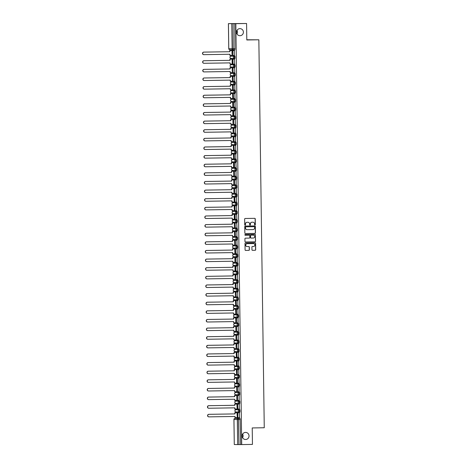 <?xml version="1.0" encoding="UTF-8"?>
<svg xmlns="http://www.w3.org/2000/svg" width="468" height="468" viewBox="0 0 468 468"><rect width="100%" height="100%" fill="white"/><g stroke="black" fill="none" stroke-linecap="round" stroke-linejoin="round"><path stroke-width="0.7" d="M254.966 225.026A0.38 0.369 91 0 0 255.335 224.64L255.253 218.872A0.544 0.532 91 0 0 254.715 218.34L245.173 218.486A0.544 0.532 91 0 0 244.653 219.036L244.735 224.804A0.38 0.369 91 0 0 245.109 225.178A0.38 0.369 91 0 0 245.478 224.792L245.466 224.043A1.737 1.696 91 0 1 247.139 222.282L247.929 222.271A1.737 1.696 91 0 0 247.812 222.271L247.929 222.271A1.737 1.696 91 0 1 249.649 223.979L249.66 224.728A0.38 0.369 91 0 0 250.029 225.102A0.38 0.369 91 0 0 250.403 224.716L250.392 223.967A1.737 1.696 91 0 1 252.065 222.206L252.86 222.195A1.737 1.696 91 0 1 254.58 223.903L254.592 224.652A0.38 0.369 91 0 0 254.966 225.026M254.896 225.02A0.38 0.369 91 0 0 255.212 224.64L255.136 218.872A0.544 0.532 91 0 0 254.656 218.34M245.039 225.172A0.38 0.369 91 0 0 245.355 224.792L245.466 224.043M249.965 225.096A0.38 0.369 91 0 0 250.286 224.716L250.392 223.967M245.536 432.409A3.539 3.457 91 0 0 242.126 435.948A3.539 3.457 91 0 0 245.636 439.487A3.539 3.457 91 0 0 249.04 435.954A3.539 3.457 91 0 0 245.536 432.409M239.897 28.636A3.539 3.457 91 0 0 236.492 32.169A3.539 3.457 91 0 0 239.996 35.708A3.539 3.457 91 0 0 243.401 32.175A3.539 3.457 91 0 0 239.897 28.636M236.574 409.728L239.932 409.787L239.341 409.792L239.37 412.004A1.106 1.082 -89 0 1 238.276 410.916A1.106 1.082 -89 0 1 239.341 409.792L235.983 409.74A1.106 1.082 91 0 0 234.918 410.863A1.106 1.082 -89 0 0 236.012 411.951L239.306 412.004M235.854 401.117L239.815 401.164L239.218 401.17L239.253 403.381A1.106 1.082 -89 0 1 238.154 402.293A1.106 1.082 -89 0 1 239.218 401.17L235.86 401.117A1.106 1.082 91 0 0 234.796 402.234A1.106 1.082 -89 0 0 235.89 403.328L239.183 403.381M236.334 392.482L239.692 392.535L239.101 392.547L239.13 394.758A1.106 1.082 -89 0 1 238.036 393.67A1.106 1.082 -89 0 1 239.101 392.547L235.737 392.488A1.106 1.082 91 0 0 234.679 393.611A1.106 1.082 -89 0 0 235.773 394.7L239.06 394.758M236.211 383.859L239.575 383.912L238.978 383.924L239.008 386.135A1.106 1.082 -89 0 1 237.914 385.047A1.106 1.082 -89 0 1 238.978 383.924L235.62 383.865A1.106 1.082 91 0 0 234.556 384.988A1.106 1.082 -89 0 0 235.65 386.077L238.943 386.135M238.82 377.506L235.533 377.454A1.106 1.082 -89 0 1 234.433 376.366A1.106 1.082 91 0 1 235.498 375.242L238.861 375.301L238.891 377.512L239.487 377.5L239.452 375.289L236.088 375.231M235.971 366.608L239.335 366.666L238.738 366.672L238.768 368.883A1.106 1.082 -89 0 1 237.674 367.795A1.106 1.082 -89 0 1 238.738 366.672L235.381 366.62A1.106 1.082 91 0 0 234.316 367.743A1.106 1.082 -89 0 0 235.41 368.831L238.703 368.883M235.849 357.985L239.212 358.043L238.616 358.049L238.651 360.261A1.106 1.082 -89 0 1 237.551 359.172A1.106 1.082 -89 0 1 238.616 358.049L235.258 357.997A1.106 1.082 91 0 0 234.193 359.12A1.106 1.082 -89 0 0 235.287 360.208L238.581 360.261M235.732 349.362L239.089 349.42L238.499 349.426L238.528 351.638A1.106 1.082 -89 0 1 237.434 350.55A1.106 1.082 -89 0 1 238.499 349.426L235.141 349.374A1.106 1.082 91 0 0 234.076 350.491A1.106 1.082 -89 0 0 235.17 351.585L238.464 351.638M235.609 340.739L238.972 340.792L238.376 340.803L238.411 343.015A1.106 1.082 -89 0 1 237.311 341.927A1.106 1.082 -89 0 1 238.376 340.803L235.018 340.745A1.106 1.082 91 0 0 233.953 341.868A1.106 1.082 -89 0 0 235.047 342.956L238.341 343.015M235.492 332.116L238.85 332.169L238.259 332.181L238.288 334.392A1.106 1.082 -89 0 1 237.194 333.304A1.106 1.082 -89 0 1 238.259 332.181L234.895 332.122A1.106 1.082 91 0 0 233.83 333.245A1.106 1.082 -89 0 0 234.93 334.333L238.218 334.392M234.772 323.499L238.733 323.546L238.136 323.558L238.165 325.769A1.106 1.082 -89 0 1 237.071 324.675A1.106 1.082 -89 0 1 238.136 323.558L234.778 323.499A1.106 1.082 91 0 0 233.713 324.622A1.106 1.082 -89 0 0 234.807 325.71L238.101 325.763M235.246 314.865L238.61 314.923L238.013 314.929L238.048 317.14A1.106 1.082 -89 0 1 236.954 316.052A1.106 1.082 -89 0 1 238.013 314.929L234.655 314.876A1.106 1.082 91 0 0 233.59 315.999A1.106 1.082 -89 0 0 234.69 317.088L237.978 317.14M235.129 306.242L238.487 306.3L237.896 306.306L237.925 308.517A1.106 1.082 -89 0 1 236.831 307.429A1.106 1.082 -89 0 1 237.896 306.306L234.538 306.253A1.106 1.082 91 0 0 233.474 307.371A1.106 1.082 -89 0 0 234.567 308.465L237.861 308.517M235.012 297.619L237.773 297.683L237.808 299.894A1.106 1.082 -89 0 1 236.709 298.806A1.106 1.082 -89 0 1 237.773 297.683L234.415 297.625A1.106 1.082 91 0 0 233.351 298.748A1.106 1.082 -89 0 0 234.445 299.836L237.738 299.894M234.889 288.996L238.247 289.048L237.656 289.06L237.685 291.271A1.106 1.082 -89 0 1 236.592 290.183A1.106 1.082 -89 0 1 237.656 289.06L234.292 289.002A1.106 1.082 91 0 0 233.234 290.125A1.106 1.082 -89 0 0 234.328 291.213L237.615 291.271M234.766 280.373L238.13 280.426L237.533 280.437L237.563 282.649A1.106 1.082 -89 0 1 236.469 281.56A1.106 1.082 -89 0 1 237.533 280.437L234.175 280.379A1.106 1.082 91 0 0 233.111 281.502A1.106 1.082 -89 0 0 234.205 282.59L237.498 282.649M234.649 271.744L238.007 271.803L237.416 271.814L237.446 274.026A1.106 1.082 -89 0 1 236.352 272.932A1.106 1.082 -89 0 1 237.416 271.814L234.053 271.756A1.106 1.082 91 0 0 232.988 272.879A1.106 1.082 -89 0 0 234.088 273.967L237.375 274.02M234.526 263.121L237.884 263.18L237.294 263.186L237.323 265.397A1.106 1.082 -89 0 1 236.229 264.309A1.106 1.082 -89 0 1 237.294 263.186L233.936 263.133A1.106 1.082 91 0 0 232.871 264.256A1.106 1.082 -89 0 0 233.965 265.344L237.258 265.397M234.404 254.498L237.767 254.557L237.171 254.563L237.206 256.774A1.106 1.082 -89 0 1 236.106 255.686A1.106 1.082 -89 0 1 237.171 254.563L233.813 254.51A1.106 1.082 91 0 0 232.748 255.627A1.106 1.082 -89 0 0 233.842 256.721L237.136 256.774M234.287 245.875L237.645 245.928L237.054 245.94L237.083 248.151A1.106 1.082 -89 0 1 235.989 247.063A1.106 1.082 -89 0 1 237.054 245.94L233.696 245.881A1.106 1.082 91 0 0 232.631 247.005A1.106 1.082 -89 0 0 233.725 248.093L237.013 248.151M234.164 237.253L237.528 237.305L236.931 237.317L236.96 239.528A1.106 1.082 -89 0 1 235.866 238.44A1.106 1.082 -89 0 1 236.931 237.317L233.573 237.258A1.106 1.082 91 0 0 232.508 238.382A1.106 1.082 -89 0 0 233.602 239.47L236.896 239.528M236.773 230.899L233.485 230.847A1.106 1.082 -89 0 1 232.385 229.759A1.106 1.082 91 0 1 233.45 228.636L236.814 228.694L236.843 230.905L237.44 230.894L237.405 228.682L234.041 228.63M233.924 220.001L237.288 220.059L236.691 220.071L236.72 222.277A1.106 1.082 -89 0 1 235.626 221.189A1.106 1.082 -89 0 1 236.691 220.071L233.333 220.013A1.106 1.082 91 0 0 232.268 221.136A1.106 1.082 -89 0 0 233.362 222.224L236.656 222.277M233.801 211.378L237.165 211.437L236.568 211.442L236.603 213.654A1.106 1.082 -89 0 1 235.509 212.566A1.106 1.082 -89 0 1 236.568 211.442L233.21 211.39A1.106 1.082 91 0 0 232.146 212.513A1.106 1.082 -89 0 0 233.239 213.601L236.533 213.654M233.684 202.755L237.042 202.814L236.451 202.819L236.48 205.031A1.106 1.082 -89 0 1 235.386 203.943A1.106 1.082 -89 0 1 236.451 202.819L233.093 202.767A1.106 1.082 91 0 0 232.029 203.884A1.106 1.082 -89 0 0 233.122 204.978L236.416 205.031M233.561 194.132L236.925 194.185L236.328 194.197L236.363 196.408A1.106 1.082 -89 0 1 235.264 195.32A1.106 1.082 -89 0 1 236.328 194.197L232.97 194.138A1.106 1.082 91 0 0 231.906 195.261A1.106 1.082 -89 0 0 233 196.349L236.293 196.408M233.444 185.509L236.802 185.562L236.211 185.574L236.241 187.785A1.106 1.082 -89 0 1 235.147 186.697A1.106 1.082 -89 0 1 236.211 185.574L232.848 185.515A1.106 1.082 91 0 0 231.783 186.638A1.106 1.082 -89 0 0 232.883 187.726L236.17 187.785M233.321 176.881L236.685 176.939L236.088 176.951L236.118 179.162A1.106 1.082 -89 0 1 235.024 178.068A1.106 1.082 -89 0 1 236.088 176.951L232.731 176.892A1.106 1.082 91 0 0 231.666 178.016A1.106 1.082 -89 0 0 232.76 179.104L236.053 179.156M233.204 168.258L236.562 168.316L235.971 168.322L236.001 170.533A1.106 1.082 -89 0 1 234.907 169.445A1.106 1.082 -89 0 1 235.971 168.322L232.608 168.269A1.106 1.082 91 0 0 231.543 169.393A1.106 1.082 -89 0 0 232.643 170.481L235.93 170.533M233.082 159.635L236.439 159.693L235.849 159.699L235.878 161.91A1.106 1.082 -89 0 1 234.784 160.822A1.106 1.082 -89 0 1 235.849 159.699L232.491 159.646A1.106 1.082 91 0 0 231.426 160.77A1.106 1.082 -89 0 0 232.52 161.858L235.814 161.91M232.965 151.012L235.726 151.076L235.761 153.288A1.106 1.082 -89 0 1 234.661 152.199A1.106 1.082 -89 0 1 235.726 151.076L232.368 151.018A1.106 1.082 91 0 0 231.303 152.141A1.106 1.082 -89 0 0 232.397 153.229L235.691 153.288M232.842 142.389L236.2 142.442L235.609 142.453L235.638 144.665A1.106 1.082 -89 0 1 234.544 143.577A1.106 1.082 -89 0 1 235.609 142.453L232.251 142.395A1.106 1.082 91 0 0 231.186 143.518A1.106 1.082 -89 0 0 232.28 144.606L235.568 144.665M232.719 133.766L236.083 133.819L235.486 133.83L235.515 136.042A1.106 1.082 -89 0 1 234.421 134.954A1.106 1.082 -89 0 1 235.486 133.83L232.128 133.772A1.106 1.082 91 0 0 231.063 134.895A1.106 1.082 -89 0 0 232.157 135.983L235.451 136.042M232.602 125.137L235.96 125.196L235.369 125.208L235.398 127.419A1.106 1.082 -89 0 1 234.304 126.325A1.106 1.082 -89 0 1 235.369 125.208L232.005 125.149A1.106 1.082 91 0 0 230.94 126.272A1.106 1.082 -89 0 0 232.04 127.36L235.328 127.413M232.479 116.514L235.843 116.573L235.246 116.579L235.275 118.79A1.106 1.082 -89 0 1 234.181 117.702A1.106 1.082 -89 0 1 235.246 116.579L231.888 116.526A1.106 1.082 91 0 0 230.823 117.649A1.106 1.082 -89 0 0 231.917 118.737L235.211 118.79M232.356 107.892L235.72 107.95L235.123 107.956L235.158 110.167A1.106 1.082 -89 0 1 234.059 109.079A1.106 1.082 -89 0 1 235.123 107.956L231.765 107.903A1.106 1.082 91 0 0 230.701 109.021A1.106 1.082 -89 0 0 231.795 110.115L235.088 110.167M232.239 99.269L235.597 99.321L235.006 99.333L235.035 101.544A1.106 1.082 -89 0 1 233.941 100.456A1.106 1.082 -89 0 1 235.006 99.333L231.648 99.274A1.106 1.082 91 0 0 230.584 100.398A1.106 1.082 -89 0 0 231.678 101.486L234.971 101.544M232.116 90.646L235.48 90.698L234.883 90.71L234.918 92.921A1.106 1.082 -89 0 1 233.819 91.833A1.106 1.082 -89 0 1 234.883 90.71L231.525 90.652A1.106 1.082 91 0 0 230.461 91.775A1.106 1.082 -89 0 0 231.555 92.863L234.848 92.921M234.725 84.298L231.438 84.24A1.106 1.082 -89 0 1 230.338 83.152A1.106 1.082 91 0 1 231.403 82.029L234.766 82.087L234.796 84.298L235.392 84.287L235.357 82.076L231.993 82.023M231.876 73.394L235.24 73.453L234.643 73.464L234.673 75.676A1.106 1.082 -89 0 1 233.579 74.582A1.106 1.082 -89 0 1 234.643 73.464L231.286 73.406A1.106 1.082 91 0 0 230.221 74.529A1.106 1.082 -89 0 0 231.315 75.617L234.608 75.67M231.759 64.771L235.117 64.83L234.526 64.836L234.556 67.047A1.106 1.082 -89 0 1 233.462 65.959A1.106 1.082 -89 0 1 234.526 64.836L231.163 64.783A1.106 1.082 91 0 0 230.098 65.906A1.106 1.082 -89 0 0 231.198 66.994L234.486 67.047M231.637 56.148L234.994 56.207L234.404 56.213L234.433 58.424A1.106 1.082 -89 0 1 233.339 57.336A1.106 1.082 -89 0 1 234.404 56.213L231.046 56.16A1.106 1.082 91 0 0 229.981 57.277A1.106 1.082 -89 0 0 231.075 58.371L234.369 58.424M251.948 249.777A0.544 0.532 91 0 0 252.486 250.316L255.159 250.275A0.544 0.532 91 0 0 255.686 249.725L255.592 243.319A0.544 0.532 91 0 0 255.072 242.787L245.519 242.933A0.544 0.532 91 0 0 244.992 243.483L245.086 249.889A0.544 0.532 91 0 0 245.606 250.421L248.853 250.368A0.544 0.532 91 0 0 249.374 249.818L249.339 247.081A0.544 0.532 91 0 0 248.8 246.542L247.198 246.572A1.451 1.416 91 0 1 245.758 245.115A1.451 1.416 91 0 1 247.157 243.664L253.44 243.571A1.451 1.416 91 0 1 254.873 245.021A1.451 1.416 91 0 1 253.475 246.472L252.433 246.49A0.544 0.532 91 0 0 251.907 247.04L251.948 249.777M228.431 23.628L228.782 48.672L232.14 48.73L231.789 23.687L228.402 23.628L246.577 23.499L246.806 39.973L258.845 39.786L264.262 427.752L252.223 427.939L252.451 444.413L241.71 444.577L235.831 23.663L233.105 23.675L233.234 49.819L234.907 49.789L233.234 49.819A1.106 1.082 91 0 1 233.199 49.819A1.106 1.106 0 0 0 233.234 49.819M246.577 23.499L235.831 23.663M254.925 233.397A0.544 0.532 91 0 0 255.446 232.848L255.358 226.442A0.544 0.532 91 0 0 254.838 225.909L245.279 226.056A0.544 0.532 91 0 0 244.758 226.606L244.846 233.011A0.544 0.532 91 0 0 245.367 233.544L254.808 233.397A0.544 0.532 91 0 0 255.329 232.848L255.241 226.442A0.544 0.532 91 0 0 254.762 225.909M245.443 241.979L254.925 241.833A0.544 0.532 91 0 0 255.446 241.283L255.358 234.877L255.563 241.283A0.544 0.532 91 0 1 255.042 241.833L245.501 241.985A0.544 0.532 91 0 0 245.501 241.985A0.544 0.532 91 0 1 244.963 241.447L244.928 238.709A0.544 0.532 91 0 1 245.448 238.159L249.321 238.095A0.544 0.532 91 0 0 249.842 237.545L249.818 235.732A0.544 0.532 91 0 0 249.28 235.193L245.25 235.258A0.38 0.369 91 0 1 245.238 235.258L245.25 235.258M255.475 234.883A0.544 0.532 91 0 0 254.955 234.345L245.238 234.497A0.38 0.369 91 0 0 244.875 234.877A0.38 0.369 91 0 0 245.238 235.258M236.691 418.351L240.055 418.41L238.382 418.433L238.984 444.588L234.281 444.541L233.959 419.503A1.106 1.082 -89 0 1 235.024 418.38L238.382 418.433A1.106 1.082 -89 0 0 237.317 419.556L233.93 419.498L234.281 444.541M242.588 437.709A3.539 3.457 91 0 0 242.646 434.088M236.948 33.936A3.539 3.457 91 0 0 237.007 30.309M230.262 49.766L230.274 50.515M230.338 55.44L230.355 56.412M230.379 58.131L230.391 59.138M230.461 64.063L230.472 65.034M230.496 66.76L230.513 67.761M230.584 72.686L230.595 73.657M230.619 75.383L230.63 76.389M230.701 81.309L230.712 82.286M230.742 84.006L230.753 85.012M230.823 89.938L230.835 90.909M230.859 92.629L230.876 93.635M230.94 98.561L230.958 99.532M230.981 101.252L230.993 102.258M231.063 107.184L231.075 108.155M231.098 109.875L231.116 110.881M231.18 115.807L231.198 116.778M231.221 118.503L231.233 119.504M231.303 124.429L231.315 125.401M231.344 127.126L231.356 128.133M231.426 133.052L231.438 134.029M231.461 135.749L231.473 136.755M231.543 141.681L231.561 142.652M231.584 144.372L231.596 145.378M231.666 150.304L231.678 151.275M231.701 152.995L231.719 154.001M231.783 158.927L231.8 159.898M231.824 161.624L231.835 162.624M231.906 167.55L231.917 168.521M231.941 170.247L231.958 171.247M232.029 176.173L232.04 177.144M232.064 178.87L232.075 179.876M232.146 184.801L232.157 185.773M232.186 187.492L232.198 188.499M232.268 193.424L232.28 194.395M232.303 196.115L232.321 197.122M232.385 202.047L232.403 203.018M232.426 204.738L232.438 205.744M232.508 210.67L232.52 211.641M232.543 213.367L232.561 214.367M232.631 219.293L232.643 220.264M232.666 221.99L232.678 222.996M232.748 227.916L232.76 228.893M232.789 230.613L232.801 231.619M232.871 236.545L232.883 237.516M232.906 239.236L232.924 240.242M232.988 245.168L233.005 246.139M233.029 247.859L233.041 248.865M233.111 253.791L233.122 254.762M233.146 256.482L233.163 257.488M233.228 262.413L233.245 263.385M233.269 265.11L233.28 266.111M233.351 271.036L233.362 272.007M233.386 273.733L233.403 274.739M233.474 279.659L233.485 280.636M233.509 282.356L233.52 283.362M233.59 288.288L233.608 289.259M233.631 290.979L233.643 291.985M233.713 296.911L233.725 297.882M233.748 299.602L233.766 300.608M233.83 305.534L233.848 306.505M233.871 308.231L233.883 309.231M233.953 314.157L233.965 315.128M233.988 316.854L234.006 317.854M234.076 322.78L234.088 323.751M234.111 325.476L234.123 326.483M234.193 331.402L234.205 332.379M234.234 334.099L234.246 335.106M234.316 340.031L234.328 341.002M234.351 342.722L234.369 343.728M234.433 348.654L234.45 349.625M234.474 351.345L234.486 352.351M234.556 357.277L234.567 358.248M234.591 359.974L234.608 360.974M234.673 365.9L234.69 366.871M234.714 368.597L234.725 369.597M234.796 374.523L234.807 375.494M234.831 377.22L234.848 378.226M234.918 383.152L234.93 384.123M234.954 385.843L234.965 386.849M235.035 391.774L235.053 392.746M235.076 394.465L235.088 395.472M235.158 400.397L235.17 401.368M235.193 403.088L235.211 404.095M235.275 409.02L235.293 409.991M235.316 411.717L235.328 412.717M235.398 417.643L235.41 418.374M246.8 39.78L258.845 39.786M241.71 444.577L238.984 444.588M231.789 23.687L233.105 23.675M232.029 55.411L231.964 50.491M234.404 55.452L234.339 50.526M233.029 64.098L232.959 59.179L234.638 59.155L232.807 59.179L232.877 64.098L234.702 64.104L234.456 59.155M232.151 64.04L232.081 59.114M234.825 72.727L234.579 67.778M232.274 72.663L232.204 67.737M234.766 81.327L234.696 76.401M232.391 81.286L232.321 76.36M234.889 89.95L234.819 85.024M232.514 89.909L232.444 84.983M235.006 98.572L234.936 93.647M230.402 97.379L230.42 98.561L232.812 98.561L232.567 93.606M235.129 107.195L235.059 102.276M232.754 107.154L232.684 102.235M233.754 115.848L233.684 110.922L235.357 110.898L233.532 110.922L233.596 115.842L235.427 115.848L235.182 110.898M232.877 115.783L232.807 110.857M235.544 124.47L235.299 119.521M232.994 124.406L232.924 119.48M235.492 133.07L235.422 128.144M233.117 133.029L233.046 128.103M235.609 141.693L235.539 136.767M233.234 141.652L233.169 136.726M235.732 150.316L235.661 145.39M231.128 149.122L231.139 150.304L233.532 150.304L233.286 145.349M235.849 158.939L235.784 154.019M233.655 158.927L233.409 153.978M234.474 167.591L234.404 162.671L236.083 162.642L234.252 162.665L234.322 167.585L236.147 167.591L235.901 162.642M233.596 167.526L233.526 162.601M236.088 176.19L236.024 171.265M233.719 176.149L233.649 171.224M236.211 184.813L236.141 179.887M233.836 184.772L233.766 179.847M236.334 193.436L236.264 188.51M233.959 193.395L233.889 188.469M236.451 202.059L236.381 197.133M231.847 200.866L231.865 202.047L234.257 202.047L234.012 197.098M236.574 210.688L236.504 205.762M234.374 210.67L234.129 205.721M235.199 219.334L235.129 214.414L236.802 214.385L234.977 214.408L235.041 219.328L236.872 219.334L236.627 214.385M234.322 219.27L234.252 214.344M236.989 227.957L236.744 223.008M234.439 227.893L234.369 222.967M236.937 236.556L236.866 231.631M234.562 236.516L234.491 231.59M237.054 245.179L236.983 240.254M234.679 245.138L234.614 240.213M237.177 253.802L237.106 248.877M232.573 252.609L232.584 253.791L234.977 253.791L234.731 248.841M237.294 262.431L237.229 257.505M234.918 262.39L234.854 257.464M235.919 271.077L235.849 266.157L237.528 266.128L235.696 266.152L235.767 271.071L237.592 271.077L237.346 266.128M235.041 271.013L234.971 266.087M237.715 279.7L237.469 274.751M235.164 279.636L235.094 274.71M237.656 288.3L237.586 283.374M235.281 288.259L235.211 283.333M237.779 296.923L237.709 291.997M235.404 296.882L235.334 291.956M237.896 305.545L237.826 300.626M233.292 304.352L233.31 305.54L235.702 305.534L235.457 300.585M238.019 314.174L237.949 309.249M235.819 314.157L235.574 309.208M238.136 322.797L238.072 317.871M235.767 322.756L235.696 317.83M238.136 322.821L236.644 322.821L236.574 317.901L238.247 317.871L236.574 317.901M238.434 331.443L238.189 326.494M235.884 331.379L235.814 326.453M238.382 340.043L238.311 335.117M236.007 340.002L235.936 335.076M238.499 348.666L238.428 343.74M236.124 348.625L236.059 343.699M238.621 357.289L238.551 352.369M234.018 356.095L234.029 357.283L236.422 357.277L236.176 352.328M238.738 365.917L238.674 360.992M236.545 365.9L236.299 360.951M238.861 374.54L238.791 369.615M236.486 374.499L236.416 369.574M238.861 374.564L237.364 374.564L237.294 369.644L238.972 369.615L237.294 369.644M237.487 383.187L237.416 378.267L239.089 378.238L237.264 378.261L237.329 383.187L239.16 383.181L238.914 378.238M236.609 383.122L236.539 378.197M239.101 391.786L239.031 386.86M236.726 391.745L236.656 386.82M239.224 400.409L239.154 395.483M236.849 400.368L236.779 395.448M239.341 409.038L239.271 404.112M234.737 407.839L234.755 409.026L237.147 409.02L236.902 404.071M239.464 417.661L239.394 412.735M237.264 417.643L237.019 412.694M239.967 411.998L239.37 412.004L239.967 411.998L239.932 409.787M239.844 403.375L239.253 403.381L239.844 403.375L239.815 401.164M239.136 394.758L239.727 394.746L239.692 392.535M239.604 386.123L239.013 386.135L239.604 386.123L239.575 383.912M239.364 368.878L238.774 368.883L239.364 368.878L239.335 366.666M239.242 360.255L238.651 360.261L239.242 360.255L239.212 358.043M239.125 351.632L238.528 351.638L239.125 351.632L239.089 349.42M239.002 343.003L238.411 343.015L239.002 343.003L238.972 340.792M238.885 334.38L238.288 334.392L238.885 334.38L238.85 332.169M238.762 325.757L238.171 325.769L238.762 325.757L238.733 323.546M238.645 317.134L238.048 317.14L238.645 317.134L238.61 314.923M238.522 308.511L237.925 308.517L238.522 308.511L238.487 306.3M238.399 299.889L237.808 299.894L238.399 299.889L238.37 297.677M238.282 291.26L237.685 291.271L238.282 291.26L238.247 289.048M238.159 282.637L237.569 282.649L238.159 282.637L238.13 280.426M238.042 274.014L237.446 274.026L238.042 274.014L238.007 271.803M237.919 265.391L237.329 265.397L237.919 265.391L237.884 263.18M237.797 256.768L237.206 256.774L237.797 256.768L237.767 254.557M237.089 248.151L237.68 248.139L237.645 245.928M237.557 239.517L236.966 239.528L237.557 239.517L237.528 237.305M237.317 222.271L236.726 222.277L237.317 222.271L237.288 220.059M237.2 213.648L236.603 213.654L237.2 213.648L237.165 211.437M237.077 205.025L236.48 205.031L237.077 205.025L237.042 202.814M236.954 196.396L236.363 196.408L236.954 196.396L236.925 194.185M236.837 187.773L236.241 187.785L236.837 187.773L236.802 185.562M236.714 179.15L236.124 179.162L236.714 179.15L236.685 176.939M236.597 170.528L236.001 170.533L236.597 170.528L236.562 168.316M236.475 161.905L235.884 161.91L236.475 161.905L236.439 159.693M236.352 153.282L235.761 153.288L236.352 153.282L236.322 151.07M236.235 144.653L235.638 144.665L236.235 144.653L236.2 142.442M236.112 136.03L235.521 136.042L236.112 136.03L236.083 133.819M235.995 127.407L235.398 127.419L235.995 127.407L235.96 125.196M235.872 118.784L235.281 118.79L235.872 118.784L235.843 116.573M235.755 110.161L235.158 110.167L235.755 110.161L235.72 107.95M235.041 101.544L235.632 101.533L235.597 99.321M235.509 92.91L234.918 92.921L235.509 92.91L235.48 90.698M235.269 75.664L234.679 75.676L235.269 75.664L235.24 73.453M235.152 67.041L234.556 67.047L235.152 67.041L235.117 64.83M235.03 58.418L234.433 58.424L235.03 58.418L234.994 56.207M240.657 444.559L240.055 418.41M234.778 23.646L234.907 49.789M250.275 223.967A1.737 1.696 91 0 1 251.948 222.206L252.743 222.195M245.343 224.043A1.737 1.696 91 0 1 247.016 222.282L247.812 222.271M245.32 233.544L254.808 233.397M254.627 227.05A0.38 0.369 91 0 0 254.247 226.676L245.875 226.81A0.38 0.369 91 0 0 245.507 227.191L245.519 227.98A1.737 1.696 91 0 0 247.239 229.689L252.966 229.601A1.737 1.696 91 0 0 254.633 227.84L254.627 227.05M247.122 229.689A1.737 1.696 91 0 1 245.402 227.98L245.39 227.191A0.38 0.369 91 0 1 245.758 226.804L254.13 226.676M249.292 235.193L249.175 235.193A0.544 0.532 91 0 0 249.157 235.193L245.197 235.252M253.334 238.036A1.451 1.416 91 0 0 254.732 236.586A1.451 1.416 91 0 0 253.293 235.135L251.082 235.164A0.544 0.532 91 0 0 250.555 235.72L250.585 237.533A0.544 0.532 91 0 0 251.123 238.072L253.334 238.036M251.088 238.072L251 238.066A0.544 0.532 91 0 0 251 238.066A0.544 0.532 91 0 1 250.462 237.533L250.439 235.714A0.544 0.532 91 0 1 250.959 235.164L253.176 235.129M255.358 234.877A0.544 0.532 91 0 0 254.884 234.351M247.081 246.566A1.451 1.416 91 0 1 245.641 245.115A1.451 1.416 91 0 1 247.04 243.664L253.317 243.571M245.56 250.415L248.736 250.368A0.544 0.532 91 0 0 249.257 249.818L249.222 247.081A0.544 0.532 91 0 0 248.742 246.548M252.422 250.31L255.042 250.269A0.544 0.532 91 0 0 255.563 249.719L255.475 243.319A0.544 0.532 91 0 0 255.001 242.787M203.855 54.657L203.773 54.657A1.269 1.24 -89 0 1 202.515 53.381A1.269 1.24 -89 0 1 203.738 52.112L203.896 52.118A1.269 1.24 91 0 0 202.673 53.387A1.269 1.24 91 0 0 203.931 54.657L229.958 54.259L229.969 55.446L232.21 55.411M229.969 55.446L229.8 54.259M203.738 52.112L229.765 51.714L229.747 50.521L232.14 50.491L229.747 50.521M234.515 50.526L232.684 50.556L232.912 55.476L232.842 50.556L234.515 50.532M232.912 55.476L234.585 55.452M203.896 52.118L229.917 51.714L229.905 50.526M203.972 63.279L203.896 63.279A1.269 1.24 -89 0 1 202.638 62.01A1.269 1.24 -89 0 1 203.861 60.735L204.013 60.741A1.269 1.24 91 0 0 202.79 62.01A1.269 1.24 91 0 0 204.048 63.285L230.075 62.882L230.092 64.069L232.327 64.034M230.092 64.069L229.923 62.882M203.861 60.735L229.887 60.337L229.87 59.149L232.263 59.114L229.87 59.149M204.013 60.741L230.04 60.337L230.022 59.149M204.095 71.908L204.019 71.902A1.269 1.24 -89 0 1 202.755 70.633A1.269 1.24 -89 0 1 203.984 69.363L204.136 69.363A1.269 1.24 91 0 0 202.913 70.633A1.269 1.24 91 0 0 204.171 71.908L230.197 71.505L230.215 72.692L232.45 72.657M230.215 72.692L230.04 71.505M203.984 69.363L230.004 68.96L229.987 67.772L232.38 67.737L229.987 67.772M233.082 67.807L234.755 67.778L232.929 67.802L233.152 72.727L234.825 72.698M233.152 72.727L232.929 67.802M204.136 69.363L230.162 68.96L230.145 67.772M204.212 80.531L204.136 80.531A1.269 1.24 -89 0 1 202.878 79.256A1.269 1.24 -89 0 1 204.101 77.986L204.259 77.986A1.269 1.24 91 0 0 203.03 79.256A1.269 1.24 91 0 0 204.294 80.531L230.314 80.127L230.332 81.315L232.573 81.28M230.332 81.315L230.162 80.133M204.101 77.986L230.127 77.583L230.11 76.395L232.502 76.36L230.11 76.395M233.204 76.43L234.877 76.401L233.046 76.424L233.269 81.35L234.942 81.321M233.269 81.35L233.046 76.424M204.259 77.986L230.279 77.589L230.262 76.395M204.335 89.154L204.259 89.154A1.269 1.24 -89 0 1 202.995 87.879A1.269 1.24 -89 0 1 204.224 86.609L204.376 86.609A1.269 1.24 91 0 0 203.153 87.885A1.269 1.24 91 0 0 204.411 89.154L230.437 88.75L230.455 89.944L232.69 89.909M230.455 89.944L230.285 88.756M204.224 86.609L230.244 86.206L230.233 85.018L232.619 84.989M232.619 84.983L230.233 85.018M233.321 85.053L234.994 85.03L233.169 85.053L233.392 89.973L235.065 89.95M233.392 89.973L233.169 85.053M204.376 86.609L230.402 86.211L230.385 85.024M204.452 97.777L204.376 97.777A1.269 1.24 -89 0 1 203.118 96.502A1.269 1.24 -89 0 1 204.34 95.232L204.498 95.238A1.269 1.24 91 0 0 203.27 96.507A1.269 1.24 91 0 0 204.534 97.777L230.554 97.379L230.572 98.567M204.34 95.232L230.367 94.828L230.35 93.641L232.742 93.612L230.35 93.641M233.444 93.676L235.117 93.653L233.286 93.676L233.509 98.596L235.188 98.572M233.509 98.596L233.286 93.676M204.498 95.238L230.519 94.834L230.508 93.647M204.574 106.4L204.498 106.4A1.269 1.24 -89 0 1 203.241 105.13A1.269 1.24 -89 0 1 204.463 103.855L204.615 103.861A1.269 1.24 91 0 0 203.393 105.13A1.269 1.24 91 0 0 204.651 106.4L230.677 106.002L230.695 107.19L232.929 107.154M230.695 107.19L230.525 106.002M204.463 103.855L230.49 103.457L230.472 102.264L232.865 102.235L230.472 102.264M235.234 102.27L233.409 102.299L233.631 107.219L233.561 102.299L235.234 102.276M233.631 107.219L235.305 107.195M204.615 103.861L230.642 103.457L230.625 102.27M204.697 115.023L204.621 115.023A1.269 1.24 -89 0 1 203.358 113.753A1.269 1.24 -89 0 1 204.586 112.484L204.738 112.484A1.269 1.24 91 0 0 203.516 113.753A1.269 1.24 91 0 0 204.773 115.029L230.8 114.625L230.812 115.812L233.052 115.777M230.812 115.812L230.642 114.625M204.586 112.484L230.607 112.08L230.589 110.893L232.982 110.857L230.589 110.893M204.738 112.484L230.765 112.08L230.747 110.893M204.814 123.651L204.738 123.646A1.269 1.24 -89 0 1 203.481 122.376A1.269 1.24 -89 0 1 204.703 121.107L204.855 121.107A1.269 1.24 91 0 0 203.633 122.376A1.269 1.24 91 0 0 204.896 123.651L230.917 123.248L230.935 124.435L233.175 124.4M230.935 124.435L230.765 123.254M204.703 121.107L230.73 120.703L230.712 119.516L233.105 119.48L230.712 119.516M233.807 119.551L235.48 119.521L233.649 119.545L233.871 124.47L235.544 124.441M233.871 124.47L233.649 119.545M204.855 121.107L230.882 120.703L230.864 119.516M204.937 132.274L204.861 132.274A1.269 1.24 -89 0 1 203.598 130.999A1.269 1.24 -89 0 1 204.826 129.73L204.978 129.73A1.269 1.24 91 0 0 203.755 131.005A1.269 1.24 91 0 0 205.013 132.274L231.04 131.871L231.057 133.058L233.292 133.029M231.057 133.058L230.882 131.877M204.826 129.73L230.847 129.326L230.835 128.138L233.222 128.109L230.835 128.138M233.924 128.173L235.597 128.144L233.772 128.168L233.994 133.093L235.667 133.064M233.994 133.093L233.772 128.168M204.978 129.73L231.005 129.332L230.987 128.138M205.054 140.897L204.978 140.897A1.269 1.24 -89 0 1 203.72 139.622A1.269 1.24 -89 0 1 204.943 138.352L205.101 138.352A1.269 1.24 91 0 0 203.872 139.628A1.269 1.24 91 0 0 205.136 140.897L231.157 140.494L231.174 141.687L233.415 141.652M231.174 141.687L231.005 140.499M204.943 138.352L230.97 137.949L230.952 136.761L233.345 136.732M233.345 136.726L230.952 136.761M234.047 136.796L235.72 136.773L233.889 136.796L234.111 141.716L235.79 141.693M234.111 141.716L233.889 136.796M205.101 138.352L231.122 137.955L231.104 136.767M205.177 149.52L205.101 149.52A1.269 1.24 -89 0 1 203.843 148.245A1.269 1.24 -89 0 1 205.066 146.975L205.218 146.981A1.269 1.24 91 0 0 203.995 148.251A1.269 1.24 91 0 0 205.253 149.52L231.28 149.122L231.297 150.31M205.066 146.975L231.093 146.572L231.075 145.384L233.468 145.355L231.075 145.384M234.164 145.419L235.837 145.396L234.012 145.419L234.234 150.339L235.907 150.316M234.234 150.339L234.012 145.419M205.218 146.981L231.245 146.578L231.227 145.39M205.3 158.143L205.224 158.143A1.269 1.24 -89 0 1 203.96 156.874A1.269 1.24 -89 0 1 205.183 155.598L205.341 155.604A1.269 1.24 91 0 0 204.118 156.874A1.269 1.24 91 0 0 205.376 158.149L231.403 157.745L231.414 158.933L233.655 158.898M231.414 158.933L231.245 157.745M205.183 155.598L231.21 155.201L231.192 154.007L233.585 153.978L231.192 154.007M235.96 154.013L234.129 154.042L234.357 158.962L234.287 154.042L235.96 154.019M234.357 158.962L236.03 158.939M205.341 155.604L231.362 155.201L231.35 154.013M205.417 166.766L205.341 166.766A1.269 1.24 -89 0 1 204.083 165.496A1.269 1.24 -89 0 1 205.306 164.227L205.458 164.227A1.269 1.24 91 0 0 204.235 165.496A1.269 1.24 91 0 0 205.493 166.772L231.52 166.368L231.537 167.556L233.772 167.521M231.537 167.556L231.367 166.368M205.306 164.227L231.332 163.823L231.315 162.636L233.707 162.601L231.315 162.636M205.458 164.227L231.484 163.823L231.467 162.636M205.54 175.395L205.464 175.389A1.269 1.24 -89 0 1 204.2 174.119A1.269 1.24 -89 0 1 205.429 172.85L205.581 172.85A1.269 1.24 91 0 0 204.358 174.119A1.269 1.24 91 0 0 205.616 175.395L231.642 174.991L231.66 176.179L233.895 176.143M231.66 176.179L231.484 174.997M205.429 172.85L231.449 172.446L231.432 171.259L233.824 171.224L231.432 171.259M234.526 171.294L236.2 171.265L234.374 171.288L234.597 176.214L236.27 176.184M234.597 176.214L234.374 171.288M205.581 172.85L231.607 172.446L231.59 171.259M205.657 184.018L205.581 184.018A1.269 1.24 -89 0 1 204.323 182.742A1.269 1.24 -89 0 1 205.546 181.473L205.704 181.473A1.269 1.24 91 0 0 204.475 182.748A1.269 1.24 91 0 0 205.739 184.018L231.759 183.614L231.777 184.801L234.018 184.772M231.777 184.801L231.607 183.62M205.546 181.473L231.572 181.069L231.555 179.882L233.947 179.852L231.555 179.882M234.649 179.917L236.322 179.887L234.491 179.911L234.714 184.837L236.387 184.813M234.714 184.837L234.491 179.911M205.704 181.473L231.724 181.075L231.707 179.882M205.78 192.641L205.704 192.641A1.269 1.24 -89 0 1 204.446 191.365A1.269 1.24 -89 0 1 205.668 190.096L205.821 190.102A1.269 1.24 91 0 0 204.598 191.371A1.269 1.24 91 0 0 205.856 192.641L231.882 192.243L231.9 193.43L234.135 193.395M231.9 193.43L231.73 192.243M205.668 190.096L231.689 189.692L231.678 188.505L234.064 188.475M234.064 188.469L231.678 188.505M234.766 188.54L236.439 188.516L234.614 188.54L234.837 193.459L236.51 193.436M234.837 193.459L234.614 188.54M205.821 190.102L231.847 189.698L231.83 188.51M205.897 201.263L205.821 201.263A1.269 1.24 -89 0 1 204.563 199.988A1.269 1.24 -89 0 1 205.785 198.719L205.943 198.724A1.269 1.24 91 0 0 204.715 199.994A1.269 1.24 91 0 0 205.978 201.263L231.999 200.866L232.017 202.053M205.785 198.719L231.812 198.321L231.795 197.127L234.187 197.098L231.795 197.127M234.889 197.163L236.562 197.139L234.731 197.163L234.959 202.082L236.632 202.059M234.959 202.082L234.731 197.163M205.943 198.724L231.964 198.321L231.952 197.133M206.019 209.886L205.943 209.886A1.269 1.24 -89 0 1 204.686 208.617A1.269 1.24 -89 0 1 205.908 207.342L206.06 207.347A1.269 1.24 91 0 0 204.838 208.617A1.269 1.24 91 0 0 206.095 209.892L232.122 209.488L232.14 210.676L234.374 210.641M232.14 210.676L231.97 209.488M205.908 207.342L231.935 206.944L231.917 205.756L234.31 205.721L231.917 205.756M236.679 205.756L234.854 205.785L235.076 210.705L235.006 205.785L236.679 205.762M235.076 210.705L236.749 210.682M206.06 207.347L232.087 206.944L232.069 205.756M206.142 218.515L206.066 218.509A1.269 1.24 -89 0 1 204.803 217.24A1.269 1.24 -89 0 1 206.031 215.97L206.183 215.97A1.269 1.24 91 0 0 204.961 217.24A1.269 1.24 91 0 0 206.218 218.515L232.245 218.111L232.257 219.299L234.497 219.264M232.257 219.299L232.087 218.111M206.031 215.97L232.052 215.567L232.034 214.379L234.427 214.344L232.034 214.379M206.183 215.97L232.21 215.567L232.192 214.379M206.259 227.138L206.183 227.132A1.269 1.24 -89 0 1 204.925 225.863A1.269 1.24 -89 0 1 206.148 224.593L206.3 224.593A1.269 1.24 91 0 0 205.078 225.863A1.269 1.24 91 0 0 206.341 227.138L232.362 226.734L232.38 227.922L234.62 227.887M232.38 227.922L232.21 226.74M206.148 224.593L232.175 224.19L232.157 223.002L234.55 222.967L232.157 223.002M235.252 223.037L236.925 223.008L235.094 223.031L235.316 227.957L236.989 227.928M235.316 227.957L235.094 223.031M206.3 224.593L232.327 224.195L232.309 223.002M206.382 235.761L206.306 235.761A1.269 1.24 -89 0 1 205.042 234.486A1.269 1.24 -89 0 1 206.271 233.216L206.423 233.216A1.269 1.24 91 0 0 205.2 234.491A1.269 1.24 91 0 0 206.458 235.761L232.485 235.357L232.502 236.551L234.737 236.516M232.502 236.551L232.327 235.363M206.271 233.216L232.292 232.812L232.28 231.625L234.667 231.596L232.28 231.625M235.369 231.66L237.042 231.637L235.217 231.654L235.439 236.58L237.112 236.556M235.439 236.58L235.217 231.654M206.423 233.216L232.45 232.818L232.432 231.631M206.499 244.384L206.423 244.384A1.269 1.24 -89 0 1 205.165 243.108A1.269 1.24 -89 0 1 206.388 241.839L206.546 241.845A1.269 1.24 91 0 0 205.317 243.114A1.269 1.24 91 0 0 206.581 244.384L232.602 243.986L232.619 245.173L234.86 245.138M232.619 245.173L232.45 243.986M206.388 241.839L232.415 241.435L232.397 240.248L234.79 240.219M234.79 240.213L232.397 240.248M235.492 240.283L237.165 240.259L235.334 240.283L235.556 245.203L237.235 245.179M235.556 245.203L235.334 240.283M206.546 241.845L232.567 241.441L232.555 240.254M206.622 253.007L206.546 253.007A1.269 1.24 -89 0 1 205.288 251.737A1.269 1.24 -89 0 1 206.511 250.462L206.663 250.468A1.269 1.24 91 0 0 205.44 251.737A1.269 1.24 91 0 0 206.698 253.007L232.725 252.609L232.742 253.796M206.511 250.462L232.537 250.064L232.52 248.871L234.913 248.841L232.52 248.871M235.609 248.906L237.282 248.882L235.457 248.906L235.679 253.826L237.352 253.802M235.679 253.826L235.457 248.906M206.663 250.468L232.69 250.064L232.672 248.877M206.745 261.63L206.669 261.63A1.269 1.24 -89 0 1 205.405 260.36A1.269 1.24 -89 0 1 206.628 259.085L206.786 259.091A1.269 1.24 91 0 0 205.563 260.36A1.269 1.24 91 0 0 206.821 261.635L232.848 261.232L232.859 262.419L235.1 262.384M232.859 262.419L232.69 261.232M206.628 259.085L232.654 258.687L232.637 257.499L235.03 257.464L232.637 257.499M237.405 257.499L235.574 257.529L235.802 262.454L235.732 257.529L237.405 257.505M235.802 262.454L237.475 262.425M206.786 259.091L232.812 258.687L232.795 257.499M206.862 270.258L206.786 270.252A1.269 1.24 -89 0 1 205.528 268.983A1.269 1.24 -89 0 1 206.751 267.714L206.903 267.714A1.269 1.24 91 0 0 205.68 268.983A1.269 1.24 91 0 0 206.938 270.258L232.965 269.855L232.982 271.042L235.217 271.007M232.982 271.042L232.812 269.855M206.751 267.714L232.777 267.31L232.76 266.122L235.152 266.087L232.76 266.122M206.903 267.714L232.929 267.31L232.912 266.122M206.985 278.881L206.909 278.881A1.269 1.24 -89 0 1 205.645 277.606A1.269 1.24 -89 0 1 206.874 276.336L207.026 276.336A1.269 1.24 91 0 0 205.803 277.606A1.269 1.24 91 0 0 207.061 278.881L233.087 278.478L233.105 279.665L235.34 279.636M233.105 279.665L232.929 278.483M206.874 276.336L232.894 275.933L232.877 274.745L235.269 274.71L232.877 274.745M235.971 274.78L237.645 274.751L235.819 274.774L236.042 279.7L237.715 279.671M236.042 279.7L235.819 274.774M207.026 276.336L233.052 275.939L233.035 274.745M207.102 287.504L207.026 287.504A1.269 1.24 -89 0 1 205.768 286.229A1.269 1.24 -89 0 1 206.991 284.959L207.149 284.959A1.269 1.24 91 0 0 205.92 286.235A1.269 1.24 91 0 0 207.184 287.504L233.204 287.1L233.222 288.294L235.462 288.259M233.222 288.294L233.052 287.106M206.991 284.959L233.017 284.556L233 283.368L235.392 283.339L233 283.368M236.094 283.403L237.767 283.38L235.936 283.403L236.159 288.323L237.832 288.3M236.159 288.323L235.936 283.403M207.149 284.959L233.169 284.562L233.152 283.374M207.225 296.127L207.149 296.127A1.269 1.24 -89 0 1 205.891 294.852A1.269 1.24 -89 0 1 207.113 293.582L207.266 293.588A1.269 1.24 91 0 0 206.043 294.858A1.269 1.24 91 0 0 207.301 296.127L233.327 295.729L233.345 296.917L235.579 296.882M233.345 296.917L233.175 295.729M207.113 293.582L233.134 293.179L233.122 291.991L235.509 291.962M235.509 291.956L233.122 291.991M236.211 292.026L237.884 292.003L236.059 292.026L236.281 296.946L237.955 296.923M236.281 296.946L236.059 292.026M207.266 293.588L233.292 293.184L233.275 291.997M207.342 304.75L207.266 304.75A1.269 1.24 -89 0 1 206.008 303.48A1.269 1.24 -89 0 1 207.23 302.205L207.388 302.211A1.269 1.24 91 0 0 206.16 303.48A1.269 1.24 91 0 0 207.423 304.75L233.45 304.352L233.462 305.54M207.23 302.205L233.257 301.807L233.239 300.614L235.632 300.585L233.239 300.614M236.334 300.649L238.007 300.626L236.176 300.649L236.404 305.569L238.077 305.545M236.404 305.569L236.176 300.649M207.388 302.211L233.409 301.807L233.397 300.62M207.464 313.373L207.388 313.373A1.269 1.24 -89 0 1 206.131 312.103A1.269 1.24 -89 0 1 207.353 310.834L207.505 310.834A1.269 1.24 91 0 0 206.283 312.103A1.269 1.24 91 0 0 207.54 313.379L233.567 312.975L233.585 314.163L235.819 314.127M233.585 314.163L233.415 312.975M207.353 310.834L233.38 310.43L233.362 309.243L235.755 309.208L233.362 309.243M238.124 309.243L236.299 309.272L236.521 314.198L236.451 309.278L238.124 309.249M236.521 314.198L238.194 314.168M207.505 310.834L233.532 310.43L233.514 309.243M207.587 322.002L207.511 321.996A1.269 1.24 -89 0 1 206.248 320.726A1.269 1.24 -89 0 1 207.476 319.457L207.628 319.457A1.269 1.24 91 0 0 206.406 320.726A1.269 1.24 91 0 0 207.663 322.002L233.69 321.598L233.707 322.785L235.942 322.75M233.707 322.785L233.532 321.604M207.476 319.457L233.497 319.053L233.479 317.866L235.872 317.83L233.479 317.866M236.644 322.821L236.422 317.895M207.628 319.457L233.655 319.053L233.637 317.866M207.704 330.624L207.628 330.624A1.269 1.24 -89 0 1 206.37 329.349A1.269 1.24 -89 0 1 207.593 328.08L207.751 328.08A1.269 1.24 91 0 0 206.523 329.355A1.269 1.24 91 0 0 207.786 330.624L233.807 330.221L233.824 331.408L236.065 331.379M233.824 331.408L233.655 330.227M207.593 328.08L233.62 327.676L233.602 326.488L235.995 326.459L233.602 326.488M236.697 326.524L238.37 326.494L236.539 326.518L236.761 331.443L238.434 331.414M236.761 331.443L236.539 326.518M207.751 328.08L233.772 327.682L233.754 326.488M207.827 339.247L207.751 339.247A1.269 1.24 -89 0 1 206.487 337.972A1.269 1.24 -89 0 1 207.716 336.703L207.868 336.703A1.269 1.24 91 0 0 206.645 337.978A1.269 1.24 91 0 0 207.903 339.247L233.93 338.844L233.947 340.037L236.182 340.002M233.947 340.037L233.772 338.85M207.716 336.703L233.737 336.299L233.725 335.111L236.112 335.082L233.725 335.111M236.814 335.146L238.487 335.123L236.662 335.146L236.884 340.066L238.557 340.043M236.884 340.066L236.662 335.146M207.868 336.703L233.895 336.305L233.877 335.117M207.944 347.87L207.868 347.87A1.269 1.24 -89 0 1 206.61 346.595A1.269 1.24 -89 0 1 207.833 345.325L207.991 345.331A1.269 1.24 91 0 0 206.762 346.601A1.269 1.24 91 0 0 208.026 347.87L234.047 347.472L234.064 348.66L236.305 348.625M234.064 348.66L233.895 347.472M207.833 345.325L233.86 344.928L233.842 343.734L236.235 343.705M236.235 343.699L233.842 343.734M236.937 343.769L238.61 343.746L236.779 343.769L237.001 348.689L238.68 348.666M237.001 348.689L236.779 343.769M207.991 345.331L234.012 344.928L234 343.74M208.067 356.493L207.991 356.493A1.269 1.24 -89 0 1 206.733 355.224A1.269 1.24 -89 0 1 207.956 353.948L208.108 353.954A1.269 1.24 91 0 0 206.885 355.224A1.269 1.24 91 0 0 208.143 356.499L234.17 356.095L234.187 357.283M207.956 353.948L233.982 353.551L233.965 352.363L236.358 352.328L233.965 352.363M237.054 352.392L238.727 352.369L236.902 352.392L237.124 357.312L238.797 357.289M237.124 357.312L236.902 352.392M208.108 353.954L234.135 353.551L234.117 352.363M208.19 365.116L208.114 365.116A1.269 1.24 -89 0 1 206.85 363.847A1.269 1.24 -89 0 1 208.073 362.577L208.231 362.577A1.269 1.24 91 0 0 207.008 363.847A1.269 1.24 91 0 0 208.266 365.122L234.292 364.718L234.304 365.906L236.545 365.871M234.304 365.906L234.135 364.718M208.073 362.577L234.099 362.173L234.082 360.986L236.475 360.951L234.082 360.986M238.85 360.986L237.019 361.015L237.247 365.941L237.177 361.021L238.85 360.992M237.247 365.941L238.92 365.912M208.231 362.577L234.257 362.173L234.24 360.986M208.307 373.745L208.231 373.739A1.269 1.24 -89 0 1 206.973 372.469A1.269 1.24 -89 0 1 208.196 371.2L208.348 371.2A1.269 1.24 91 0 0 207.125 372.469A1.269 1.24 91 0 0 208.389 373.745L234.409 373.341L234.427 374.529L236.662 374.494M234.427 374.529L234.257 373.347M208.196 371.2L234.222 370.796L234.205 369.609L236.597 369.574L234.205 369.609M237.364 374.564L237.141 369.638M208.348 371.2L234.374 370.796L234.357 369.609M208.43 382.368L208.354 382.368A1.269 1.24 -89 0 1 207.09 381.092A1.269 1.24 -89 0 1 208.319 379.823L208.471 379.823A1.269 1.24 91 0 0 207.248 381.098A1.269 1.24 91 0 0 208.506 382.368L234.532 381.964L234.55 383.157L236.785 383.122M234.55 383.157L234.374 381.97M208.319 379.823L234.339 379.419L234.322 378.232L236.714 378.202L234.322 378.232M208.471 379.823L234.497 379.425L234.48 378.232M208.547 390.991L208.471 390.991A1.269 1.24 -89 0 1 207.213 389.715A1.269 1.24 -89 0 1 208.435 388.446L208.593 388.452A1.269 1.24 91 0 0 207.365 389.721A1.269 1.24 91 0 0 208.629 390.991L234.649 390.593L234.667 391.78L236.907 391.745M234.667 391.78L234.497 390.593M208.435 388.446L234.462 388.042L234.445 386.855L236.837 386.825L234.445 386.855M237.539 386.89L239.212 386.866L237.381 386.89L237.604 391.81L239.277 391.786M237.604 391.81L237.381 386.89M208.593 388.452L234.614 388.048L234.597 386.86M208.669 399.613L208.593 399.613A1.269 1.24 -89 0 1 207.336 398.338A1.269 1.24 -89 0 1 208.558 397.069L208.71 397.075A1.269 1.24 91 0 0 207.488 398.344A1.269 1.24 91 0 0 208.746 399.613L234.772 399.216L234.79 400.403L237.024 400.368M234.79 400.403L234.62 399.216M208.558 397.069L234.579 396.671L234.567 395.478L236.954 395.448M236.954 395.442L234.567 395.478M237.656 395.513L239.329 395.489L237.504 395.513L237.726 400.432L239.4 400.409M237.726 400.432L237.504 395.513M208.71 397.075L234.737 396.671L234.72 395.483M208.792 408.236L208.71 408.236A1.269 1.24 -89 0 1 207.453 406.967A1.269 1.24 -89 0 1 208.675 405.692L208.833 405.697A1.269 1.24 91 0 0 207.611 406.967A1.269 1.24 91 0 0 208.868 408.242L234.895 407.839L234.907 409.026M208.675 405.692L234.702 405.294L234.684 404.106L237.077 404.071L234.684 404.106M237.779 404.136L239.452 404.112L237.621 404.136L237.849 409.055L239.522 409.032M237.849 409.055L237.621 404.136M208.833 405.697L234.854 405.294L234.842 404.106M208.909 416.865L208.833 416.859A1.269 1.24 -89 0 1 207.576 415.59A1.269 1.24 -89 0 1 208.798 414.32L208.95 414.32A1.269 1.24 91 0 0 207.728 415.59A1.269 1.24 91 0 0 208.985 416.865L235.012 416.461L235.03 417.649L237.264 417.614M235.03 417.649L234.86 416.461M208.798 414.32L234.825 413.917L234.807 412.729L237.2 412.694L234.807 412.729M239.569 412.729L237.744 412.758L237.814 417.678L237.896 412.764L239.575 412.735M237.966 417.684L239.639 417.655M208.95 414.32L234.977 413.917L234.959 412.729M237.668 444.6L237.317 419.556L240.306 419.521M233.163 49.819L229.876 49.76A1.106 1.082 91 0 1 229.841 49.76L233.199 49.819A1.106 1.082 91 0 1 232.14 48.73L235.129 48.69M239.452 375.289L238.861 375.301A1.106 1.082 -89 0 0 237.797 376.418A1.106 1.082 -89 0 0 238.855 377.512A1.106 1.106 0 0 0 238.891 377.512L238.891 377.512A1.106 1.082 -89 0 1 238.855 377.512L235.498 377.454A1.106 1.106 0 0 1 234.409 376.348A1.106 1.106 0 0 1 235.498 375.242M237.405 228.682L236.814 228.694A1.106 1.082 -89 0 0 235.749 229.817A1.106 1.082 -89 0 0 236.808 230.905A1.106 1.106 0 0 0 236.843 230.905L236.843 230.905A1.106 1.082 -89 0 1 236.808 230.905L233.45 230.847A1.106 1.106 0 0 1 232.362 229.741A1.106 1.106 0 0 1 233.45 228.636M235.357 82.076L234.766 82.087A1.106 1.082 -89 0 0 233.702 83.21A1.106 1.082 -89 0 0 234.76 84.298A1.106 1.106 0 0 0 234.796 84.298L234.796 84.298A1.106 1.082 -89 0 1 234.76 84.298L231.403 84.24A1.106 1.106 0 0 1 230.314 83.134A1.106 1.106 0 0 1 231.403 82.029M228.782 48.672L228.782 48.672A1.106 1.082 91 0 0 229.841 49.76A1.106 1.106 0 0 1 228.753 48.672L228.402 23.628M236.451 401.105L235.86 401.117A1.106 1.106 0 0 0 234.772 402.217A1.106 1.106 0 0 0 235.86 403.328L239.218 403.381A1.106 1.106 0 0 0 239.253 403.381M235.369 323.487L234.778 323.499A1.106 1.106 0 0 0 233.684 324.605A1.106 1.106 0 0 0 234.772 325.71L238.136 325.769A1.106 1.106 0 0 0 238.171 325.769M231.04 56.16A1.106 1.106 0 0 0 229.952 57.26A1.106 1.106 0 0 0 231.04 58.371L234.398 58.424A1.106 1.106 0 0 0 234.433 58.424M235.392 84.287L234.796 84.298M235.632 101.533L235.035 101.544A1.106 1.106 0 0 1 235 101.544L231.642 101.486A1.106 1.106 0 0 1 230.554 100.38A1.106 1.106 0 0 1 231.642 99.274M237.44 230.894L236.843 230.905M237.68 248.139L237.083 248.151A1.106 1.106 0 0 1 237.048 248.151L233.69 248.093A1.106 1.106 0 0 1 232.602 246.987A1.106 1.106 0 0 1 233.69 245.881M239.487 377.5L238.891 377.512M239.727 394.746L239.13 394.758A1.106 1.106 0 0 1 239.095 394.758L235.737 394.7A1.106 1.106 0 0 1 234.649 393.594A1.106 1.106 0 0 1 235.737 392.488M231.163 64.783A1.106 1.106 0 0 0 230.075 65.889A1.106 1.106 0 0 0 231.163 66.994L234.521 67.047A1.106 1.106 0 0 0 234.556 67.047M231.286 73.406A1.106 1.106 0 0 0 230.192 74.511A1.106 1.106 0 0 0 231.28 75.617L234.643 75.676A1.106 1.106 0 0 0 234.679 75.676M231.525 90.652A1.106 1.106 0 0 0 230.437 91.757A1.106 1.106 0 0 0 231.52 92.863L234.883 92.921A1.106 1.106 0 0 0 234.918 92.921M231.765 107.903A1.106 1.106 0 0 0 230.677 109.009A1.106 1.106 0 0 0 231.765 110.115L235.123 110.167A1.106 1.106 0 0 0 235.158 110.167M231.882 116.526A1.106 1.106 0 0 0 230.794 117.632A1.106 1.106 0 0 0 231.882 118.737L235.246 118.79A1.106 1.106 0 0 0 235.281 118.79M232.005 125.149A1.106 1.106 0 0 0 230.917 126.255A1.106 1.106 0 0 0 232.005 127.36L235.363 127.419A1.106 1.106 0 0 0 235.398 127.419M232.128 133.772A1.106 1.106 0 0 0 231.04 134.878A1.106 1.106 0 0 0 232.122 135.983L235.486 136.042A1.106 1.106 0 0 0 235.521 136.042M232.245 142.395A1.106 1.106 0 0 0 231.157 143.5A1.106 1.106 0 0 0 232.245 144.606L235.603 144.665A1.106 1.106 0 0 0 235.638 144.665M232.368 151.018A1.106 1.106 0 0 0 231.28 152.123A1.106 1.106 0 0 0 232.368 153.229L235.726 153.288A1.106 1.106 0 0 0 235.761 153.288M232.485 159.646A1.106 1.106 0 0 0 231.397 160.752A1.106 1.106 0 0 0 232.485 161.858L235.843 161.91A1.106 1.106 0 0 0 235.884 161.91M232.608 168.269A1.106 1.106 0 0 0 231.52 169.375A1.106 1.106 0 0 0 232.608 170.481L235.966 170.533A1.106 1.106 0 0 0 236.001 170.533M232.731 176.892A1.106 1.106 0 0 0 231.637 177.998A1.106 1.106 0 0 0 232.725 179.104L236.088 179.162A1.106 1.106 0 0 0 236.124 179.162M232.848 185.515A1.106 1.106 0 0 0 231.759 186.621A1.106 1.106 0 0 0 232.848 187.726L236.205 187.785A1.106 1.106 0 0 0 236.241 187.785M232.97 194.138A1.106 1.106 0 0 0 231.882 195.244A1.106 1.106 0 0 0 232.97 196.349L236.328 196.408A1.106 1.106 0 0 0 236.363 196.408M233.087 202.767A1.106 1.106 0 0 0 231.999 203.867A1.106 1.106 0 0 0 233.087 204.978L236.445 205.031A1.106 1.106 0 0 0 236.48 205.031M233.21 211.39A1.106 1.106 0 0 0 232.122 212.495A1.106 1.106 0 0 0 233.21 213.601L236.568 213.654A1.106 1.106 0 0 0 236.603 213.654M233.333 220.013A1.106 1.106 0 0 0 232.239 221.118A1.106 1.106 0 0 0 233.327 222.224L236.691 222.277A1.106 1.106 0 0 0 236.726 222.277M233.573 237.258A1.106 1.106 0 0 0 232.485 238.364A1.106 1.106 0 0 0 233.567 239.47L236.931 239.528A1.106 1.106 0 0 0 236.966 239.528M233.813 254.51A1.106 1.106 0 0 0 232.725 255.61A1.106 1.106 0 0 0 233.813 256.721L237.171 256.774A1.106 1.106 0 0 0 237.206 256.774M233.93 263.133A1.106 1.106 0 0 0 232.842 264.239A1.106 1.106 0 0 0 233.93 265.344L237.288 265.397A1.106 1.106 0 0 0 237.329 265.397M234.053 271.756A1.106 1.106 0 0 0 232.965 272.862A1.106 1.106 0 0 0 234.053 273.967L237.411 274.026A1.106 1.106 0 0 0 237.446 274.026M234.175 280.379A1.106 1.106 0 0 0 233.087 281.484A1.106 1.106 0 0 0 234.17 282.59L237.533 282.649A1.106 1.106 0 0 0 237.569 282.649M234.292 289.002A1.106 1.106 0 0 0 233.204 290.107A1.106 1.106 0 0 0 234.292 291.213L237.65 291.271A1.106 1.106 0 0 0 237.685 291.271M234.415 297.625A1.106 1.106 0 0 0 233.327 298.73A1.106 1.106 0 0 0 234.415 299.836L237.773 299.894A1.106 1.106 0 0 0 237.808 299.894M234.532 306.253A1.106 1.106 0 0 0 233.444 307.359A1.106 1.106 0 0 0 234.532 308.465L237.89 308.517A1.106 1.106 0 0 0 237.925 308.517M234.655 314.876A1.106 1.106 0 0 0 233.567 315.982A1.106 1.106 0 0 0 234.655 317.088L238.013 317.14A1.106 1.106 0 0 0 238.048 317.14M234.895 332.122A1.106 1.106 0 0 0 233.807 333.228A1.106 1.106 0 0 0 234.895 334.333L238.253 334.392A1.106 1.106 0 0 0 238.288 334.392M235.018 340.745A1.106 1.106 0 0 0 233.93 341.851A1.106 1.106 0 0 0 235.012 342.956L238.376 343.015A1.106 1.106 0 0 0 238.411 343.015M235.135 349.374A1.106 1.106 0 0 0 234.047 350.474A1.106 1.106 0 0 0 235.135 351.585L238.493 351.638A1.106 1.106 0 0 0 238.528 351.638M235.258 357.997A1.106 1.106 0 0 0 234.17 359.102A1.106 1.106 0 0 0 235.258 360.208L238.616 360.261A1.106 1.106 0 0 0 238.651 360.261M235.375 366.62A1.106 1.106 0 0 0 234.287 367.725A1.106 1.106 0 0 0 235.375 368.831L238.733 368.883A1.106 1.106 0 0 0 238.774 368.883M235.62 383.865A1.106 1.106 0 0 0 234.532 384.971A1.106 1.106 0 0 0 235.615 386.077L238.978 386.135A1.106 1.106 0 0 0 239.013 386.135M235.977 409.74A1.106 1.106 0 0 0 234.889 410.845A1.106 1.106 0 0 0 235.977 411.951L239.335 412.004A1.106 1.106 0 0 0 239.37 412.004M235.018 418.38A1.106 1.106 0 0 0 233.93 419.498"/></g></svg>
